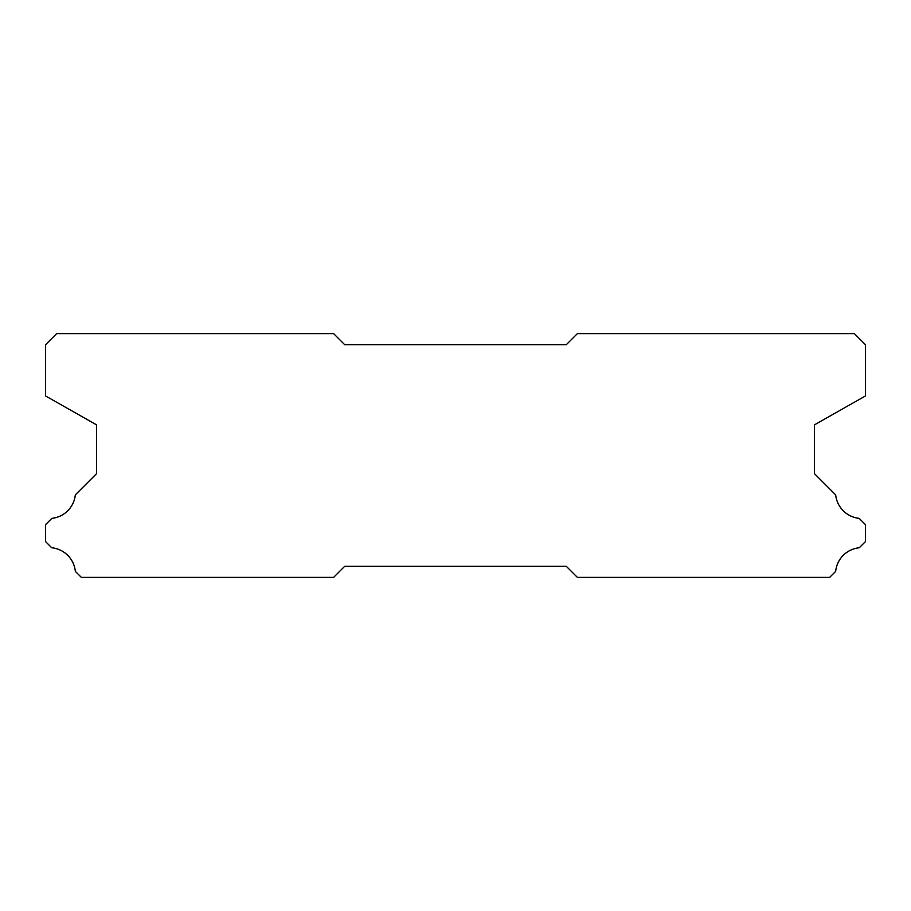 <?xml version="1.0" encoding="UTF-8"?>
<svg xmlns="http://www.w3.org/2000/svg" width="911" height="911" viewBox="0 0 911 911"><rect width="100%" height="100%" fill="white"/><g stroke="black" fill="none" stroke-linecap="round" stroke-linejoin="round"><path stroke-width="1.37" d="M344.7 566.3L566.3 566.3L577.38 577.38L829.659 577.38L835.66 571.379A26.373 26.373 0 0 1 859.289 547.75L865.45 541.59L865.45 524.634L859.164 518.359A26.373 26.373 0 0 1 835.672 494.867L814.48 473.674L814.48 424.856L865.45 395.932L865.45 344.7L854.37 333.62L577.38 333.62L566.3 344.7L344.7 344.7L333.62 333.62L56.63 333.62L45.55 344.7L45.55 395.932L96.52 424.856L96.52 473.674L75.328 494.867A26.373 26.373 0 0 1 51.836 518.359L45.55 524.634L45.55 541.59L51.711 547.75A26.373 26.373 0 0 1 75.34 571.379L81.341 577.38L333.62 577.38L344.7 566.3"/></g></svg>
